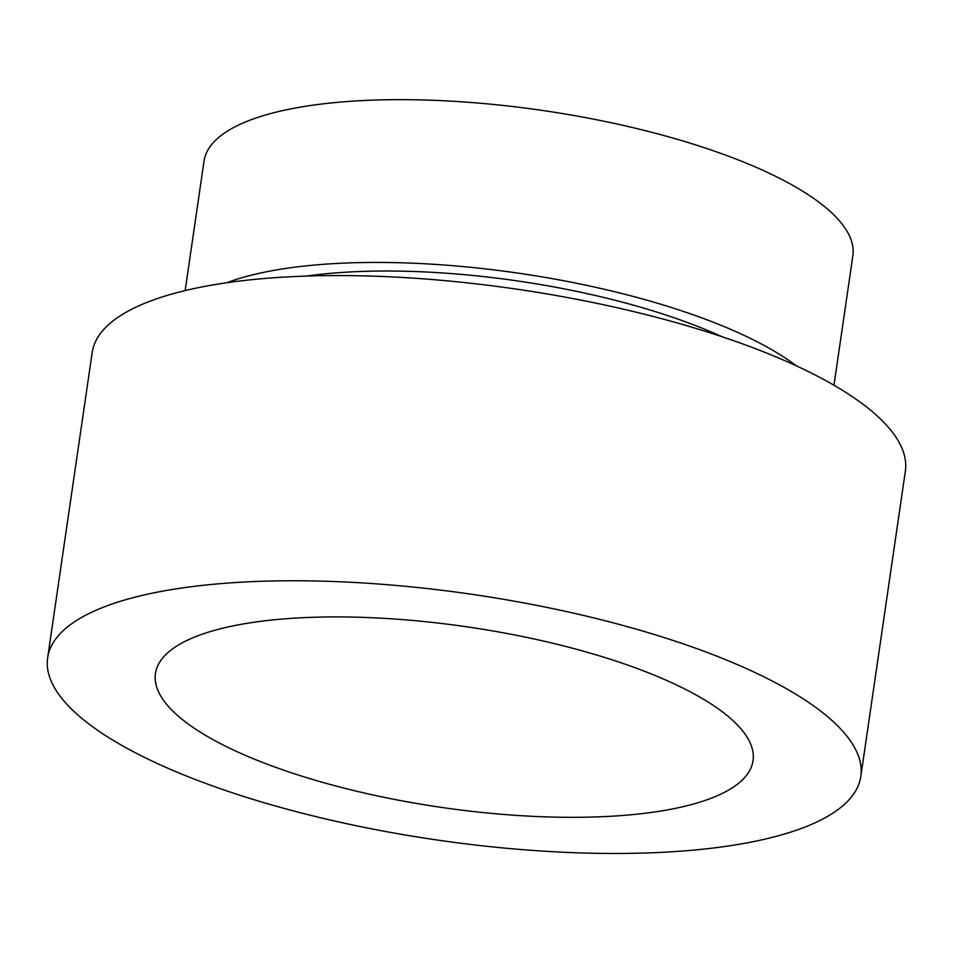 <?xml version="1.0" encoding="UTF-8"?>
<svg xmlns="http://www.w3.org/2000/svg" width="953" height="953" viewBox="0 0 953 953"><rect width="100%" height="100%" fill="white"/><g stroke="black" fill="none" stroke-linecap="round" stroke-linejoin="round"><path stroke-width="1.43" d="M604.631 657.451A301.97 91.178 8.3 0 1 753.037 760.708A301.97 91.178 8.3 0 1 303.84 776.79A301.97 91.178 8.3 0 1 155.434 673.533A301.97 91.178 8.3 0 1 604.631 657.451M226.814 282.743A327.856 98.993 8.3 0 1 667.993 306.437A327.856 98.993 8.3 0 1 796.279 365.821M185.144 290.582L204.025 161.117A327.856 98.993 8.3 0 1 691.735 143.665A327.856 98.993 8.3 0 1 852.864 255.773L833.97 385.238M306.33 276.072A301.97 91.178 8.3 0 1 655.092 311.548A301.97 91.178 8.3 0 1 721.981 336.719M249.591 798.316A410.886 124.069 8.3 0 1 47.65 657.808A410.886 124.069 8.3 0 1 658.892 635.925A410.886 124.069 8.3 0 1 860.821 776.433A410.886 124.069 8.3 0 1 249.591 798.316M47.65 657.808L92.179 352.598A410.886 124.069 8.3 0 1 703.409 330.727A410.886 124.069 8.3 0 1 905.35 471.235L860.821 776.433"/></g></svg>
